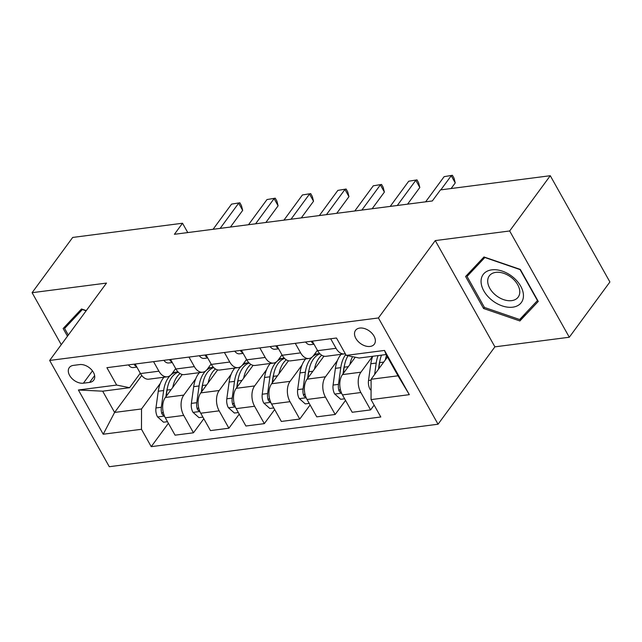 <?xml version="1.0" encoding="UTF-8"?>
<svg xmlns="http://www.w3.org/2000/svg" width="642" height="642" viewBox="0 0 642 642"><rect width="100%" height="100%" fill="white"/><g stroke="black" fill="none" stroke-linecap="round" stroke-linejoin="round"><path stroke-width="0.96" d="M359.785 328.07A11.652 7.672 -143.7 0 0 355.548 330.357A11.652 7.672 -143.7 0 0 357.811 341.111A11.652 7.672 -143.7 0 0 370.097 346.447A11.652 7.672 -143.7 0 0 374.334 344.16A11.652 7.672 -143.7 0 0 372.063 333.407A11.652 7.672 -143.7 0 0 359.785 328.07M569.302 337.235L509.668 230.976L435.268 240.59L494.902 346.849L569.302 337.235L609.9 281.974L550.274 175.715L440.444 189.912L432.323 200.962L174.407 234.298L182.529 223.239L72.698 237.436L32.1 292.696L61.255 344.658M494.902 346.849L438.053 424.218L109.284 466.71L49.659 360.451L378.427 317.959L438.053 424.218M83.396 383.194L89.631 382.391A11.291 7.431 -143.7 0 0 93.732 380.168A11.291 7.431 -143.7 0 0 91.541 369.752A11.291 7.431 -143.7 0 0 79.64 364.584L73.405 365.386A11.291 7.431 -143.7 0 0 69.296 367.609A11.291 7.431 -143.7 0 0 71.495 378.018A11.291 7.431 -143.7 0 0 83.396 383.194L92.448 370.867M141.481 429.281L103.218 434.225L78.396 389.999L116.659 385.056L129.604 387.704L102.68 391.179L114.605 412.429L141.529 408.954L141.481 429.281L151.231 446.655L380.802 416.987L371.052 399.613L371.1 379.278L398.024 375.803L386.099 354.553L359.175 358.027L346.231 355.387L384.494 350.436L409.315 394.661L371.052 399.613M346.231 355.387L336.48 338.013L106.909 367.681L116.659 385.056M509.668 230.976L550.274 175.715M435.268 240.59L378.427 317.959M49.659 360.451L106.5 283.082L32.1 292.696M187.761 232.565L182.529 223.239M141.746 375.49L114.605 412.429L103.218 434.225M129.604 387.704L140.269 373.187M295.264 343.334L300.625 352.875A14.573 9.036 82.6 0 0 308.987 358.485A14.573 9.036 82.6 0 0 313.561 355.524L317.405 350.291M259.841 347.916L265.194 357.458A14.573 9.036 82.6 0 0 273.556 363.067A14.573 9.036 82.6 0 0 278.138 360.098L281.982 354.865M224.411 352.49L229.764 362.032A14.573 9.036 82.6 0 0 238.126 367.641A14.573 9.036 82.6 0 0 242.708 364.68L246.552 359.448M188.981 357.072L194.333 366.614A14.573 9.036 82.6 0 0 202.703 372.224A14.573 9.036 82.6 0 0 207.278 369.262L211.122 364.03M153.558 361.655L158.911 371.188A14.573 9.036 82.6 0 0 167.273 376.798A14.573 9.036 82.6 0 0 171.855 373.837L175.699 368.604M160.283 383.426L141.529 408.954M182.232 374.495L165.355 397.47A14.573 9.036 82.6 0 0 165.307 417.798L175.057 435.172L193.475 432.796L203.819 418.72M195.714 378.844L183.781 395.087A14.573 9.036 82.6 0 0 183.724 415.414L193.475 432.796M217.662 369.92L200.785 392.888A14.573 9.036 82.6 0 0 200.729 413.223L210.48 430.597L228.905 428.214L239.249 414.138M231.144 374.262L219.203 390.513A14.573 9.036 82.6 0 0 219.155 410.84L228.905 428.214M253.092 365.338L236.208 388.314A14.573 9.036 82.6 0 0 236.16 408.641L245.91 426.015L264.335 423.632L274.672 409.564M266.566 369.688L254.633 385.93A14.573 9.036 82.6 0 0 254.585 406.258L264.335 423.632M288.515 360.764L271.638 383.731A14.573 9.036 82.6 0 0 271.59 404.059L281.34 421.441L299.758 419.057L310.102 404.982M301.997 365.105L290.064 381.356A14.573 9.036 82.6 0 0 290.007 401.683L299.758 419.057M323.945 356.182L307.069 379.157A14.573 9.036 82.6 0 0 307.02 399.485L316.763 416.859L335.188 414.475L345.532 400.399M337.427 360.531L325.486 376.774A14.573 9.036 82.6 0 0 325.438 397.101L335.188 414.475M355.243 357.225L342.491 374.575A14.573 9.036 82.6 0 0 342.443 394.902L352.193 412.276L370.619 409.901L374.134 405.11M372.601 356.294L360.916 372.191A14.573 9.036 82.6 0 0 360.868 392.527L370.619 409.901M387.471 357L371.1 379.278M135.133 364.03L140.486 373.572A14.573 9.036 82.6 0 0 148.848 379.181L167.273 376.798M151.231 446.655L168.389 423.295M170.563 359.456L175.916 368.998A14.573 9.036 82.6 0 0 184.278 374.599L202.703 372.224M205.986 354.874L211.338 364.415A14.573 9.036 82.6 0 0 219.708 370.025L238.126 367.641M241.416 350.299L246.769 359.833A14.573 9.036 82.6 0 0 255.131 365.442L273.556 363.067M276.846 345.717L282.199 355.259A14.573 9.036 82.6 0 0 290.561 360.868L308.987 358.485M312.269 341.135L317.63 350.676A14.573 9.036 82.6 0 0 325.992 356.286L344.409 353.902A14.573 9.036 82.6 0 0 345.3 353.718M330.694 338.759L336.047 348.301A14.573 9.036 82.6 0 0 344.409 353.902M102.68 391.179L78.396 389.999M384.494 350.436L386.099 354.553M409.315 394.661L398.024 375.803M86.277 310.608L81.51 308.971L63.141 328.511L67.466 336.215M520.301 269.423L483.972 256.96L465.602 276.493L483.554 308.489L519.884 320.96L538.261 301.427L520.301 269.423M525.549 313.256L519.884 320.96M484.397 307.349L483.554 308.489M128.432 364.897A9.654 5.987 82.6 0 0 133.271 367.561L136.866 367.12L133.271 367.561M230.438 227.051L242.676 210.391L238.647 203.209L220.158 228.383M231.561 204.124L239.843 202.768L231.561 204.124L213.072 229.298M134.282 364.142L134.635 365.17A9.654 5.987 82.6 0 0 136.529 366.526M239.843 202.768L241.456 205.641L242.676 210.391M172.77 387.375A27.863 17.278 -97.4 0 1 180.009 373.548M167.49 421.698L163.549 422.203L157.491 416.827A9.654 5.987 -97.4 0 1 155.95 407.959L158.261 391.235A27.863 17.278 -97.4 0 1 163.959 377.231M166.182 396.339L167.048 390.095A27.863 17.278 -97.4 0 1 178.243 372.135M178.035 371.919A27.863 17.278 82.6 0 0 177.2 371.991A27.863 17.278 82.6 0 0 163.646 390.537L161.335 407.269A9.654 5.987 82.6 0 0 161.872 413.705L162.699 414.925L164.208 415.478M165.917 396.708L166.559 392.085A23.128 14.341 -97.4 0 1 167.369 388.153M163.862 360.322A9.654 5.987 82.6 0 0 168.702 362.979L172.297 362.545L168.702 362.979M265.868 222.477L278.106 205.809L274.078 198.635L255.588 223.801M266.992 199.55L275.274 198.185L266.992 199.55L248.502 224.716M169.705 359.56L170.066 360.587A9.654 5.987 82.6 0 0 171.96 361.944M275.274 198.185L276.887 201.058L278.106 205.809M199.293 355.74A9.654 5.987 82.6 0 0 204.132 358.405L207.719 357.963L204.132 358.405M301.291 217.895L313.537 201.235L309.508 194.053L291.011 219.227M302.422 194.967L310.704 193.611L302.422 194.967L283.925 220.142M205.135 354.986L205.488 356.013A9.654 5.987 82.6 0 0 207.39 357.369M310.704 193.611L312.309 196.484L313.537 201.235M234.715 351.158A9.654 5.987 82.6 0 0 239.554 353.822L243.149 353.389M336.721 213.313L348.967 196.653L344.939 189.478L326.441 214.645M337.853 190.393L346.126 189.029L337.853 190.393L319.355 215.56M240.565 350.404L240.919 351.431A9.654 5.987 82.6 0 0 242.812 352.787M346.126 189.029L347.739 191.902L348.967 196.653M208.201 382.801A27.863 17.278 -97.4 0 1 215.431 368.973M202.92 417.115L198.98 417.629L192.921 412.244A9.654 5.987 -97.4 0 1 191.372 403.385L193.691 386.653A27.863 17.278 -97.4 0 1 199.381 372.649M201.612 391.764L202.479 385.521A27.863 17.278 -97.4 0 1 213.674 367.553M213.465 367.344A27.863 17.278 82.6 0 0 212.63 367.417A27.863 17.278 82.6 0 0 199.076 385.954L196.757 402.686A9.654 5.987 82.6 0 0 197.295 409.123L198.129 410.35L199.638 410.896M201.347 392.126L201.981 387.503A23.128 14.341 -97.4 0 1 202.8 383.579M243.623 378.218A27.863 17.278 -97.4 0 1 250.862 364.391M238.351 412.541L234.41 413.047L228.351 407.67A9.654 5.987 -97.4 0 1 226.803 398.802L229.122 382.078A27.863 17.278 -97.4 0 1 234.812 368.075M237.042 387.182L237.901 380.939A27.863 17.278 -97.4 0 1 249.104 362.979M248.895 362.762A27.863 17.278 82.6 0 0 248.053 362.834A27.863 17.278 82.6 0 0 234.507 381.38L232.187 398.112A9.654 5.987 82.6 0 0 232.725 404.548L233.56 405.768L235.06 406.314M236.77 387.543L237.412 382.921A23.128 14.341 -97.4 0 1 238.222 378.997M279.053 373.644A27.863 17.278 -97.4 0 1 286.292 359.817M273.773 407.959L269.833 408.464L263.782 403.088A9.654 5.987 -97.4 0 1 262.233 394.228L264.544 377.496A27.863 17.278 -97.4 0 1 270.242 363.492M272.465 382.608L273.332 376.364A27.863 17.278 -97.4 0 1 284.526 358.397M284.326 358.18A27.863 17.278 82.6 0 0 283.483 358.26A27.863 17.278 82.6 0 0 269.929 376.798L267.618 393.53A9.654 5.987 82.6 0 0 268.155 399.966L268.982 401.194L270.491 401.74M272.2 382.969L272.842 378.347A23.128 14.341 -97.4 0 1 273.652 374.422M270.146 346.584A9.654 5.987 82.6 0 0 274.985 349.248L278.58 348.807M372.151 208.738L384.389 192.078L380.361 184.896L361.871 210.062M373.275 185.811L381.557 184.447L373.275 185.811L354.785 210.985M275.988 345.829L276.349 346.857A9.654 5.987 82.6 0 0 278.243 348.213M381.557 184.447L383.17 187.32L384.389 192.078M314.484 369.062A27.863 17.278 -97.4 0 1 321.714 355.235M309.203 403.377L305.263 403.89L299.204 398.513A9.654 5.987 -97.4 0 1 297.655 389.646L299.974 372.914A27.863 17.278 -97.4 0 1 305.664 358.91M307.895 378.026L308.762 371.782A27.863 17.278 -97.4 0 1 319.957 353.814M319.748 353.606A27.863 17.278 82.6 0 0 318.913 353.678A27.863 17.278 82.6 0 0 305.359 372.224L303.04 388.948A9.654 5.987 82.6 0 0 303.586 395.392L304.412 396.612L305.921 397.157M307.63 378.387L308.272 373.764A23.128 14.341 -97.4 0 1 309.083 369.84M68.301 335.068L64.593 328.455L82.393 309.524L86.132 310.808M69.601 321.634L64.593 328.455M512.733 307.181A23.674 15.577 -143.7 0 0 520.678 286.131A23.674 15.577 -143.7 0 0 491.78 269.849A23.674 15.577 -143.7 0 0 483.835 290.898A23.674 15.577 -143.7 0 0 512.733 307.181M511.666 300.633A17.928 11.797 -143.7 0 0 518.182 297.118A17.928 11.797 -143.7 0 0 514.699 280.578A17.928 11.797 -143.7 0 0 495.801 272.368A17.928 11.797 -143.7 0 0 489.292 275.883A17.928 11.797 -143.7 0 0 492.775 292.423A17.928 11.797 -143.7 0 0 511.666 300.633M467.055 276.437L484.854 257.506L520.052 269.592L537.45 300.592L519.651 319.523L484.453 307.446L467.055 276.437L472.063 269.616M305.576 342.001A9.654 5.987 82.6 0 0 310.415 344.666L314.01 344.232M407.574 204.156L419.82 187.496L415.791 180.314L397.294 205.488M408.705 181.229L416.987 179.872L408.705 181.229L390.216 206.403M311.418 341.247L311.771 342.274A9.654 5.987 82.6 0 0 313.673 343.63M416.987 179.872L418.6 182.745L419.82 187.496M349.906 364.479A27.863 17.278 -97.4 0 1 352.514 356.671M344.634 398.802L340.693 399.308L334.634 393.931A9.654 5.987 -97.4 0 1 333.086 385.072L335.405 368.339A27.863 17.278 -97.4 0 1 341.095 354.336M343.326 373.443L344.184 367.2A27.863 17.278 -97.4 0 1 348.028 355.748M345.757 354.536A27.863 17.278 82.6 0 0 340.79 367.641L338.47 384.373A9.654 5.987 82.6 0 0 339.008 390.809L339.843 392.037L341.343 392.583M343.061 373.813L343.695 369.19A23.128 14.341 -97.4 0 1 344.505 365.258M451.125 188.523L455.25 182.914L451.222 175.739L440.845 189.855M444.136 176.654L452.409 175.29L444.136 176.654L425.638 201.821M452.409 175.29L454.022 178.163L455.25 182.914M385.336 359.905A27.863 17.278 -97.4 0 1 386.556 355.363M371.076 390.256L370.065 389.349A9.654 5.987 -97.4 0 1 368.516 380.489L370.827 363.757A27.863 17.278 -97.4 0 1 372.721 356.278M378.748 368.869L379.615 362.626A27.863 17.278 -97.4 0 1 381.508 355.146M378.106 355.58A27.863 17.278 82.6 0 0 376.212 363.067L374.639 374.471M378.483 369.23L379.125 364.608A23.128 14.341 -97.4 0 1 379.936 360.684M183.781 395.087L165.355 397.47M219.203 390.513L200.785 392.888M254.633 385.93L236.208 388.314M290.064 381.356L271.638 383.731M325.486 376.774L307.069 379.157M360.916 372.191L342.491 374.575M183.724 415.414L165.307 417.798M158.911 371.188L140.486 373.572M194.333 366.614L175.916 368.998M219.155 410.84L200.729 413.223M229.764 362.032L211.338 364.415M254.585 406.258L236.16 408.641M265.194 357.458L246.769 359.833M290.007 401.683L271.59 404.059M300.625 352.875L282.199 355.259M325.438 397.101L307.02 399.485M336.047 348.301L317.63 350.676M360.868 392.527L342.443 394.902M94.623 375.594L89.631 382.391M135.277 364.295L134.635 365.17M157.643 416.963L164.456 416.08M167.048 390.095L171.165 389.566M158.261 391.235L163.646 390.537M155.95 407.959L161.335 407.269M163.156 411.955L161.872 413.705M170.708 359.713L170.066 360.587M206.138 355.138L205.488 356.013M243.133 353.365L239.554 353.822M241.561 350.556L240.919 351.431M193.073 412.381L199.887 411.506M202.479 385.521L206.588 384.983M193.691 386.653L199.076 385.954M191.372 403.385L196.757 402.686M198.587 407.381L197.295 409.123M228.504 407.806L235.309 406.924M237.901 380.939L242.018 380.409M229.122 382.078L234.507 381.38M226.803 398.802L232.187 398.112M234.009 402.799L232.725 404.548M263.926 403.224L270.739 402.341M273.332 376.364L277.448 375.827M264.544 377.496L269.929 376.798M262.233 394.228L267.618 393.53M269.439 398.217L268.155 399.966M278.564 348.783L274.985 349.248M276.991 345.982L276.349 346.857M299.357 398.65L306.17 397.767M308.762 371.782L312.871 371.253M299.974 372.914L305.359 372.224M297.655 389.646L303.04 388.948M304.87 393.642L303.586 395.392M313.994 344.2L310.415 344.666M312.421 341.4L311.771 342.274M334.787 394.068L341.592 393.185M344.184 367.2L348.301 366.67M335.405 368.339L340.79 367.641M333.086 385.072L338.47 384.373M340.292 389.06L339.008 390.809M370.209 389.485L371.076 389.373M379.615 362.626L383.731 362.096M370.827 363.757L376.212 363.067M368.516 380.489L371.1 380.152M177.2 371.991L172.786 372.569M212.63 367.417L208.217 367.986M248.053 362.834L243.639 363.404M283.483 358.26L279.069 358.83M318.913 353.678L314.5 354.248"/></g></svg>
